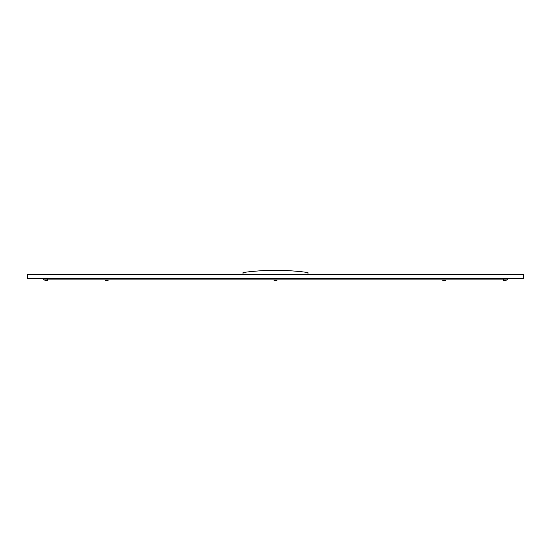 <?xml version="1.0" encoding="UTF-8"?>
<svg xmlns="http://www.w3.org/2000/svg" width="551" height="551" viewBox="0 0 551 551"><rect width="100%" height="100%" fill="white"/><g stroke="black" fill="none" stroke-linecap="round" stroke-linejoin="round"><path stroke-width="0.83" d="M243.005 274.412L307.995 274.412L307.995 272.538A240.663 240.663 0 0 0 243.005 272.538L243.005 274.412M47.593 280.025L47.42 280.666L46.422 280.666L47.324 280.666M44.982 280.666L44.748 279.915L45.175 279.915M45.237 279.915L45.664 280.555M46.422 279.915L47.324 279.915M47.09 280.025L47.09 280.555M45.664 280.025L46.332 279.915M503.201 278.413L503.201 279.915L43.674 279.915L43.674 278.413M503.201 279.915L507.326 279.915L507.326 278.413M445.373 280.666L444.471 280.666L445.47 280.666L445.642 280.025M107.941 280.666L107.039 280.666L108.037 280.666L108.21 280.025M444.375 279.915L443.279 279.915L443.713 280.555L443.032 280.666M442.79 280.555L443.224 279.915L442.79 280.555M106.942 279.915L105.854 279.915L106.281 280.555L105.599 280.666M105.358 280.555L105.792 279.915L105.358 280.555M275.658 279.915L274.563 279.915L274.997 280.025L274.563 280.666L275.658 280.666L274.315 280.666M276.685 280.666L275.755 280.666L276.926 280.555L276.926 280.025M504.323 280.555L504.992 280.666L504.323 280.555L504.323 280.025L504.992 279.915M503.834 279.915L503.407 279.915L503.642 280.666M506.252 280.025L506.08 280.666L505.081 280.666L505.983 280.666M47.799 279.915L47.799 278.413M444.471 279.915L445.373 279.915M445.132 280.025L445.132 280.555M107.039 279.915L107.941 279.915M107.7 280.025L107.7 280.555M274.074 279.915L274.508 279.915L274.074 280.666L274.074 279.915M275.755 279.915L276.657 279.915M276.416 280.025L276.416 280.555M505.081 279.915L505.983 279.915M505.749 280.025L505.749 280.555M503.896 279.915L504.323 280.025M27.55 274.543L523.45 274.543L523.45 278.413L27.55 278.413L27.55 274.543M45.554 280.597L45.554 279.977M443.603 280.597L443.603 279.977M106.171 280.597L106.171 279.977M274.887 280.597L274.887 279.977M504.213 280.597L504.213 279.977"/></g></svg>
